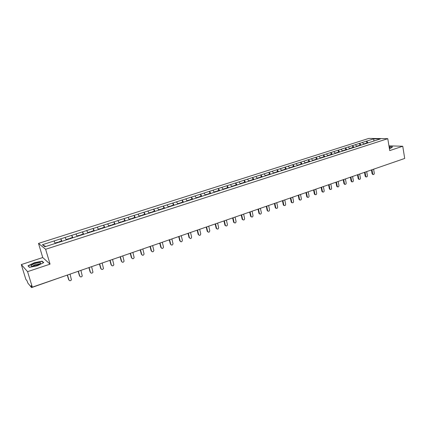<?xml version="1.0" encoding="UTF-8"?>
<svg xmlns="http://www.w3.org/2000/svg" width="426" height="426" viewBox="0 0 426 426"><rect width="100%" height="100%" fill="white"/><g stroke="black" fill="none" stroke-linecap="round" stroke-linejoin="round"><path stroke-width="0.64" d="M21.3 264.583L27.573 271.655L50.055 264.141L42.744 257.549L21.3 264.583L25.848 279.349L27.014 280.75L27.844 283.072L31.567 287.582L31.066 285.638L32.328 287.161L404.7 158.451L402.756 146.24L388.949 145.857M42.744 257.549L38.51 243.406L368.81 138.418L387.772 138.668L45.635 249.285L38.51 243.406M45.742 246.489L42.419 244.721L44.927 246.755L63.65 240.786M42.419 244.721L60.796 238.8L61.488 241.191M61.967 241.324L60.796 238.8M60.843 238.832L71.733 235.306L72.377 237.548M72.926 237.804L71.733 235.306M71.786 235.338L82.511 231.861L83.134 234.071M83.725 234.332L82.511 231.861M82.564 231.893L93.129 228.469L93.741 230.663M94.364 230.908L93.129 228.469M93.188 228.496L103.598 225.125L104.194 227.308M104.849 227.537L103.598 225.125M103.656 225.152L113.912 221.829L114.498 224.001M115.18 224.22L113.912 221.829M113.971 221.855L124.078 218.581L124.653 220.737M125.366 220.945L124.078 218.581M124.142 218.607L134.099 215.38L134.664 217.521M135.404 217.718L134.099 215.38M134.169 215.402L143.983 212.223L144.531 214.353M145.303 214.534L143.983 212.223M144.052 212.244L153.727 209.107L154.265 211.227M155.059 211.397L153.727 209.107M153.797 209.129L163.334 206.04L163.861 208.144M164.686 208.303L163.334 206.04M163.408 206.062L172.812 203.01L173.323 205.103M174.175 205.252L172.812 203.01M172.887 203.032L182.152 200.023L182.658 202.105M183.531 202.243L182.152 200.023M182.232 200.044L191.375 197.078L191.865 199.15M192.765 199.277L191.375 197.078M191.45 197.1L200.465 194.176L200.95 196.232M201.871 196.349L200.465 194.176M200.545 194.192L209.438 191.306L209.911 193.356M210.854 193.463L209.438 191.306M209.517 191.322L218.288 188.478L218.751 190.513M219.715 190.614L218.288 188.478M218.373 188.494L227.021 185.688L227.479 187.712M228.458 187.802L227.021 185.688M227.106 185.704L235.642 182.935L236.089 184.948M237.09 185.028L235.642 182.935M235.727 182.951L244.146 180.219L244.583 182.216M245.605 182.285L244.146 180.219M244.236 180.23L252.543 177.535L252.969 179.522M254.013 179.586L252.543 177.535M252.634 177.546L260.829 174.889L261.25 176.865M262.31 176.918L260.829 174.889M260.92 174.9L269.008 172.274L269.418 174.239M270.499 174.287L269.008 172.274M269.104 172.285L277.086 169.692L277.491 171.651M278.583 171.683L277.086 169.692M277.182 169.702L285.058 167.146L285.452 169.09M286.565 169.117L285.058 167.146M285.159 167.152L292.934 164.628L293.322 166.566M294.451 166.587L292.934 164.628M293.035 164.638L300.708 162.146L301.086 164.069M302.231 164.085L300.708 162.146M300.809 162.152L308.387 159.691L308.759 161.608M309.92 161.614L308.387 159.691M308.488 159.697L315.97 157.269L316.332 159.175M368.096 142.87L366.648 141.112L373.82 138.823L380.407 138.913L317.594 159.143L315.97 157.269M316.071 157.274L323.462 154.872L323.819 156.768M324.979 156.731L323.462 154.872M323.563 154.878L330.858 152.508L331.21 154.398M332.387 154.35L330.858 152.508M330.965 152.513L338.169 150.176L338.51 152.05M339.703 151.997L338.169 150.176M338.276 150.181L345.39 147.87L345.726 149.734M346.929 149.675L345.39 147.87M345.497 147.87L352.526 145.591L352.85 147.444M354.07 147.38L352.526 145.591M352.632 145.591L359.571 143.338L359.895 145.181M361.126 145.112L359.571 143.338M359.682 143.338L366.536 141.112L366.855 142.95M317.487 159.138L314.463 160.149M63.644 240.738L314.484 160.101M66.254 239.897L65.141 237.463M77.149 236.398L76.02 233.986M87.884 232.947L86.739 230.562M98.459 229.545L97.298 227.186M108.886 226.195L107.709 223.858M119.158 222.894L117.965 220.577M129.286 219.635L128.082 217.351M139.27 216.429L138.051 214.161M149.111 213.261L147.881 211.019M158.818 210.14L157.572 207.925M168.387 207.068L167.13 204.869M177.828 204.033L176.556 201.86M187.136 201.04L185.853 198.889M196.317 198.09L195.023 195.955M205.375 195.177L204.07 193.063M214.331 192.344L212.995 190.214M223.149 189.506L221.802 187.397M231.85 186.71L230.493 184.623M240.434 183.952L239.071 181.881M248.906 181.226L247.533 179.176M257.272 178.537L255.888 176.508M265.526 175.885L264.136 173.872M273.673 173.265L272.278 171.268M281.719 170.677L280.313 168.701M289.664 168.126L288.248 166.167M297.502 165.602L296.086 163.664M305.25 163.115L303.823 161.188M305.021 162.807L306.539 162.322L306.709 162.641M312.897 160.655L311.465 158.749M320.453 158.227L319.015 156.337M327.913 155.825L326.47 153.951M335.283 153.456L333.835 151.597M342.563 151.118L341.109 149.276M349.757 148.802L348.298 146.975M356.866 146.517L355.401 144.707M363.884 144.26L362.414 142.465M401.047 159.718L381.35 166.523M373.911 141.001L373.82 138.823M27.573 271.655L32.328 287.161M50.055 264.141L45.635 249.285M387.772 138.668L389.726 150.596L402.756 146.24M55.194 243.454L54.102 240.988M389.396 148.562L390.567 148.317L392.58 146.863L389.098 146.757M42.131 261.138L34.352 262.72L27.999 265.813L29.442 267.363L37.392 265.755L43.724 262.624L42.131 261.138L42.286 261.66M372.984 174.484L372.095 173.723L372.654 173.776L373.181 174.5C373.921 174.58 374.289 174.149 374.284 173.206L373.602 169.202M365.263 143.818L365.503 143.381L367.212 142.832L367.414 143.088M365.726 143.668L365.503 143.381M365.146 143.855L364.922 143.567L363.65 143.977M372.654 173.776L371.967 169.766M372.095 173.723L371.445 169.947M366.083 176.902L365.178 176.14L365.732 176.194L366.248 176.918C367.004 177.014 367.382 176.577 367.382 175.613L366.685 171.593M358.282 146.065L358.516 145.623L360.247 145.069L360.449 145.33M358.74 145.916L358.516 145.623M358.154 146.102L357.931 145.814L356.631 146.23M365.732 176.194L365.029 172.163M365.178 176.14L364.518 172.344M359.102 179.346L358.175 178.585L358.729 178.638L359.235 179.357C360.007 179.468 360.396 179.037 360.396 178.057L359.693 174.053M351.216 148.333L351.445 147.897L353.197 147.332L353.399 147.593M351.668 148.189L351.445 147.897M351.077 148.381L350.854 148.088L349.522 148.514M358.729 178.638L358.01 174.591M358.175 178.585L357.499 174.766M352.036 181.817L351.093 181.055L351.636 181.114L352.137 181.827C352.925 181.961 353.324 181.524 353.33 180.523L352.611 176.54M344.064 150.634L344.288 150.192L346.066 149.622L346.263 149.888M344.512 150.49L344.288 150.192M343.915 150.682L343.691 150.389L342.334 150.825M351.636 181.114L350.907 177.046M351.093 181.055L350.401 177.221M344.884 184.325L343.92 183.558L344.464 183.622L344.948 184.33C345.752 184.479 346.162 184.043 346.173 183.026L345.449 179.048M336.828 152.961L337.046 152.519L338.846 151.944L339.043 152.21M337.243 152.785L337.046 152.519M336.662 153.014L336.439 152.716L335.054 153.163M344.464 183.622L343.718 179.532M343.92 183.558L343.218 179.703M337.136 186.79L337.669 186.86L337.136 186.79L336.662 186.093L337.2 186.157L337.669 186.86C338.494 187.03 338.915 186.593 338.931 185.555L338.191 181.567M329.5 155.314L329.719 154.872L331.534 154.292L331.732 154.558M329.916 155.144L329.719 154.872M329.325 155.373L329.101 155.075L327.685 155.527M337.2 186.157L336.439 182.046M336.662 186.093L335.944 182.216M389.332 148.168L390.04 147.7L389.199 147.359M389.124 146.917L392.373 147.013M32.174 266.186L32.626 266.165C37.035 265.435 39.74 264.349 40.747 262.911L39.57 262.554C35.736 262.496 27.967 266.282 32.174 266.186M39.448 264.136L38.665 263.934C35.699 264.322 33.745 265.063 32.807 266.149M29.618 267.331L28.286 265.899L34.437 262.901L41.977 261.372L43.457 262.757M28.382 266.229L28.286 265.899M330.315 189.426L329.772 189.346L329.319 188.654L329.846 188.729L330.299 189.416C331.146 189.613 331.582 189.176 331.598 188.116L330.848 184.101M322.083 157.7L322.296 157.258L324.133 156.667L324.33 156.938M322.493 157.529L322.296 157.258M321.891 157.764L321.673 157.46L320.224 157.924M329.846 188.729L329.069 184.596M329.319 188.654L328.584 184.762M322.876 192.025L322.317 191.929L321.88 191.253L322.402 191.327L322.839 192.004C323.707 192.227 324.154 191.796 324.175 190.71L323.403 186.641M314.596 160.064L314.782 159.67L316.646 159.074L316.843 159.345M314.979 159.947L314.782 159.67M314.372 160.181L314.154 159.872L312.668 160.352M322.402 191.327L321.609 187.174M321.88 191.253L321.135 187.339M315.341 194.661L314.771 194.549L314.351 193.883L314.867 193.958L315.288 194.623C316.172 194.879 316.635 194.448 316.662 193.329L315.863 189.192M306.997 162.508L307.173 162.114L309.063 161.507L309.255 161.784M307.37 162.391L307.173 162.114M314.867 193.958L314.058 189.783M314.351 193.883L313.589 189.948M307.716 197.323L307.125 197.19L306.725 196.54L307.237 196.626L307.636 197.275C308.546 197.557 309.02 197.131 309.058 195.987L308.232 191.796M299.297 164.984L299.473 164.59L301.384 163.973L301.576 164.255M299.664 164.867L299.473 164.59M299.02 165.075L298.828 164.798L297.279 165.293M307.237 196.626L306.411 192.424M306.725 196.54L305.948 192.584M299.995 200.023L299.382 199.869L299.009 199.235L299.51 199.32L299.888 199.954C300.82 200.273 301.304 199.853 301.352 198.681L300.511 194.464M291.506 167.493L291.672 167.093L293.605 166.47L293.802 166.752M291.863 167.375L291.672 167.093M291.214 167.583L291.017 167.306L289.435 167.812M299.51 199.32L298.669 195.103M299.009 199.235L298.211 195.257M292.177 202.76L291.544 202.574L291.192 201.967L291.688 202.057L292.039 202.664C292.992 203.026 293.498 202.606 293.551 201.402L292.694 197.169M283.61 170.027L283.775 169.633L285.734 169L285.926 169.282M283.966 169.915L283.775 169.633M283.301 170.128L283.109 169.846L281.495 170.363M291.688 202.057L290.825 197.813M291.192 201.967L290.378 197.968M284.254 205.529L283.599 205.316L283.274 204.73L283.764 204.821L284.089 205.407C285.063 205.817 285.585 205.401 285.654 204.16L284.776 199.9M275.617 172.599L275.776 172.2L277.757 171.561L277.965 171.87M275.963 172.487L275.776 172.2M275.292 172.7L275.105 172.418L273.449 172.945M283.764 204.821L282.885 200.555M283.274 204.73L282.449 200.71M276.234 208.33L275.553 208.085L275.26 207.526L275.739 207.627L276.032 208.181C277.033 208.639 277.571 208.229 277.651 206.956L276.762 202.675M267.517 175.198L267.672 174.804L269.679 174.159L269.892 174.479M267.863 175.091L267.672 174.804M267.182 175.31L266.99 175.022L265.302 175.565M275.739 207.627L274.845 203.335M275.26 207.526L274.413 203.484M268.108 211.168L267.874 210.987C268.897 211.498 269.45 211.099 269.546 209.789L268.636 205.481M259.317 177.839L259.466 177.44L261.5 176.785L261.713 177.109M259.652 177.727L259.466 177.44M258.965 177.951L258.774 177.658L257.048 178.212M267.613 210.465L266.697 206.152M267.139 210.364L266.271 206.301M259.871 214.044L259.61 213.825C260.648 214.395 261.223 214.006 261.34 212.654L260.408 208.325M251.01 180.507L251.148 180.107L253.209 179.447L253.422 179.772M251.34 180.4L251.148 180.107M250.642 180.624L250.451 180.331L248.688 180.901M259.375 213.341L258.444 209.006M258.912 213.234L258.028 209.15M251.532 216.956L251.233 216.696C252.293 217.335 252.89 216.956 253.023 215.561L252.075 211.205M242.591 183.212L242.724 182.813L244.817 182.142L245.025 182.472M242.916 183.111L242.724 182.813M242.208 183.34L242.021 183.042L240.216 183.622M251.036 216.254L250.083 211.898M250.579 216.142L249.679 212.036M243.081 219.907L242.751 219.603C243.826 220.306 244.439 219.944 244.599 218.501L243.629 214.124M234.066 185.954L234.194 185.555L236.308 184.873L236.515 185.209M234.38 185.853L234.194 185.555M233.661 186.082L233.475 185.784L231.632 186.375M242.586 219.209L241.617 214.853M242.133 219.092L241.217 214.96M234.513 222.894L234.156 222.537C235.243 223.32 235.876 222.968 236.063 221.483L235.072 217.084M225.423 188.734L225.546 188.335L227.686 187.642L227.894 187.983M225.727 188.633L225.546 188.335M225.003 188.867L224.816 188.569L222.936 189.171M234.018 222.196L233.043 217.867M233.576 222.079L232.639 217.926M225.833 225.924L225.445 225.508C226.541 226.376 227.196 226.041 227.409 224.507L226.403 220.082M216.664 191.546L216.781 191.146L218.953 190.449L219.161 190.789M216.962 191.45L216.781 191.146M216.227 191.689L216.046 191.386L214.118 192.004M225.343 225.232L224.348 220.892M224.912 225.104L223.954 220.929M217.036 228.991L216.621 228.517C217.723 229.47 218.394 229.151 218.644 227.569L217.611 223.117M207.792 194.4L207.899 194L210.103 193.292L210.306 193.638M208.08 194.309L207.899 194M207.334 194.549L207.153 194.24L205.183 194.874M216.546 228.299L215.54 223.97M216.126 228.171L215.162 224.028M208.117 232.101L207.68 231.563C208.783 232.601 209.475 232.308 209.762 230.674L208.708 226.195M198.793 197.291L198.894 196.892L201.131 196.173L201.333 196.519M199.075 197.201L198.894 196.892M198.319 197.446L198.138 197.137L196.13 197.781M207.638 231.414L206.605 227.042M207.222 231.281L206.243 227.143M199.08 235.253L198.623 234.641C199.719 235.78 200.428 235.503 200.752 233.815L199.682 229.316M189.676 200.225L189.772 199.821L192.035 199.096L192.238 199.448M189.948 200.135L189.772 199.821M189.181 200.38L189.006 200.071L186.95 200.731M198.601 234.572L197.536 230.125M198.196 234.428L197.206 230.312M188.036 233.469L189.048 237.623L189.442 237.767C190.534 238.997 191.258 238.741 191.625 237.005L190.529 232.479M180.432 203.197L180.517 202.792L182.813 202.057L183.015 202.409M180.699 203.111L180.517 202.792M179.921 203.362L179.745 203.042L177.642 203.719M189.442 237.767L188.34 233.235M180.619 241.68L180.161 241.01C181.22 242.234 181.961 242 182.387 240.307L181.252 235.685M171.06 206.205L171.14 205.806L173.467 205.06L173.664 205.417M171.316 206.125L171.14 205.806M170.528 206.376L170.352 206.062L168.206 206.748M180.161 241.01L179.032 236.451M179.772 240.86L178.728 236.632M171.199 244.955L170.746 244.3C171.769 245.52 172.53 245.312 173.02 243.667L171.848 238.938M161.56 209.262L161.63 208.862L163.989 208.101L164.186 208.463M161.811 209.187L161.63 208.862M161.007 209.438L160.831 209.118L158.637 209.821M170.746 244.3L169.596 239.716M170.373 244.141L169.287 239.822M161.64 248.278L161.198 247.634C162.189 248.848 162.961 248.662 163.515 247.069L162.306 242.234M151.928 212.361L151.986 211.956L154.382 211.19L154.574 211.552M152.183 212.324L151.986 211.956M151.352 212.542L151.177 212.217L148.935 212.936M161.198 247.634L160.027 243.022M160.836 247.469L159.729 243.124M151.944 251.649L151.523 251.015C152.476 252.224 153.259 252.059 153.866 250.52L152.636 245.578M142.146 215.551L142.209 215.098L144.638 214.321L144.829 214.688M142.401 215.465L142.209 215.098M141.56 215.689L141.389 215.364L139.094 216.099M151.523 251.015L150.325 246.377M151.166 250.845L150.037 246.473M142.114 255.062L141.704 254.444C142.63 255.643 143.424 255.504 144.084 254.018L142.827 248.965M132.241 218.735L132.289 218.282L134.749 217.494L134.941 217.867M132.481 218.655L132.289 218.282M131.629 218.884L131.458 218.554L129.11 219.305M141.704 254.444L140.479 249.78M141.363 254.269L140.207 249.87M132.135 258.523L131.746 257.922C132.64 259.115 133.444 258.997 134.153 257.565L132.88 252.405M122.187 221.967L122.23 221.515L124.727 220.716L124.914 221.089M122.422 221.893L122.23 221.515M121.554 222.122L121.383 221.786L118.987 222.558M131.746 257.922L130.5 253.23M131.421 257.741L130.239 253.316M122.017 262.033L121.65 261.447C122.512 262.634 123.322 262.533 124.078 261.159L122.784 255.893M111.99 225.242L112.022 224.795L114.557 223.98L114.743 224.358M112.214 225.173L112.022 224.795M111.356 225.45L111.165 225.066L108.715 225.855M121.65 261.447L120.372 256.729M121.33 261.26L120.127 256.814M111.745 265.59L111.399 265.025C112.24 266.202 113.06 266.122 113.854 264.796L112.549 259.434M101.649 228.57L101.67 228.118L104.237 227.292L104.423 227.676M101.857 228.501L101.67 228.118M100.983 228.783L100.802 228.4L98.294 229.204M111.399 265.025L110.094 260.281M111.095 264.834L109.865 260.361M101.324 269.195L101.005 268.657C101.825 269.823 102.65 269.764 103.481 268.486L102.16 263.023M91.153 231.941L91.164 231.494L93.773 230.658L93.954 231.041M91.345 231.882L91.164 231.494M90.461 232.165L90.28 231.776L87.719 232.601M101.005 268.657L99.673 263.886M100.712 268.46L99.46 263.955M90.749 272.848L90.456 272.342C91.255 273.497 92.085 273.455 92.948 272.225L91.617 266.665M80.503 235.365L80.503 234.918L83.15 234.066L83.331 234.46M80.684 235.306L80.503 234.918M79.784 235.599L79.609 235.205L76.984 236.047M90.456 272.342L89.093 267.539M90.179 272.134L88.896 267.608M80.013 276.554L79.753 276.085C80.53 277.225 81.366 277.204 82.261 276.011L80.919 270.366M69.694 238.842L69.683 238.395L72.367 237.532L72.548 237.926M69.859 238.789L69.683 238.395M68.953 239.082L68.772 238.682L66.094 239.545M79.753 276.085L78.357 271.25M79.486 275.867L78.176 271.314M69.113 280.308L68.884 279.877C69.646 281.011 70.492 281 71.414 279.855L70.061 274.115M58.724 242.367L58.703 241.92L61.424 241.047L61.6 241.441M58.873 242.319L58.703 241.92M57.952 242.618L57.776 242.218L55.039 243.097M68.884 279.877L67.462 275.015M68.634 279.658L67.297 275.074M31.407 286.751L31.865 286.597M374.049 169.138L373.74 169.154M367.026 171.566L366.717 171.582M359.922 174.021L359.608 174.037M352.728 176.508L353.234 176.242M345.449 179.026L345.124 179.042M338.074 181.572L337.749 181.593M330.613 184.154L331.114 183.888M323.052 186.769L322.716 186.79M315.4 189.41L315.059 189.437M307.652 192.094L307.306 192.115M299.803 194.804L299.451 194.831M291.853 197.552L291.496 197.579M283.796 200.337L284.296 200.071M275.638 203.159L275.276 203.186M267.374 206.014L267.006 206.046M259.003 208.91L258.63 208.942M250.515 211.844L250.137 211.876M241.915 214.816L241.531 214.853M233.203 217.83L232.814 217.867M224.369 220.886L223.975 220.918M215.412 223.98L215.013 224.017M206.338 227.117L205.934 227.154M197.137 230.301L197.632 230.024M187.802 233.523L187.387 233.565M178.34 236.797L177.919 236.84M168.744 240.115L169.244 239.838M159.015 243.48L158.578 243.523M149.143 246.894L148.701 246.936M139.126 250.355L139.627 250.073M128.966 253.864L129.467 253.587M118.657 257.432L118.194 257.48M97.149 264.775L98.081 264.434M86.35 268.502L87.303 268.156M75.391 272.283L76.366 271.937M65.263 275.776L31.567 287.582M373.751 169.149L374.56 168.872M366.727 171.577L367.537 171.3M359.619 174.037L360.428 173.755M345.135 179.042L345.955 178.76M337.759 181.588L338.579 181.306M322.732 186.785L323.558 186.497M315.075 189.432L315.906 189.144M307.322 192.11L308.152 191.822M299.473 194.826L300.303 194.538M291.517 197.573L292.353 197.286M275.297 203.181L276.139 202.888M267.027 206.04L267.874 205.747M258.651 208.937L259.498 208.639M250.158 211.871L251.015 211.573M241.553 214.842L242.415 214.544M232.836 217.856L233.698 217.558M223.996 220.913L224.864 220.609M215.034 224.007L215.913 223.709M205.955 227.149L206.834 226.845M187.408 233.56L188.303 233.251M177.94 236.829L178.84 236.521M158.594 243.518L159.51 243.203M148.717 246.931L149.638 246.611M118.21 257.474L119.158 257.15M107.735 261.095L108.694 260.765M372.622 174.452L373.181 174.5M365.694 176.865L366.248 176.918M358.687 179.303L359.235 179.357M351.588 181.769L352.137 181.827M344.405 184.266L344.948 184.33M389.598 148.046L390.04 147.7M39.586 264.056L40.747 262.911M39.229 264.253L39.149 263.971M329.772 189.346L330.299 189.416M322.317 191.929L322.839 192.004M314.771 194.549L315.288 194.623M307.125 197.19L307.636 197.275M299.382 199.869L299.888 199.954M291.544 202.574L292.039 202.664M283.599 205.316L284.089 205.407M275.553 208.085L276.032 208.181M267.4 210.886L267.874 210.987M259.141 213.719L259.61 213.825M250.776 216.584L251.233 216.696M242.303 219.486L242.751 219.603M233.714 222.42L234.156 222.537M225.013 225.386L225.445 225.508M216.195 228.389L216.621 228.517M207.265 231.424L207.68 231.563M198.218 234.502L198.623 234.641"/></g></svg>
